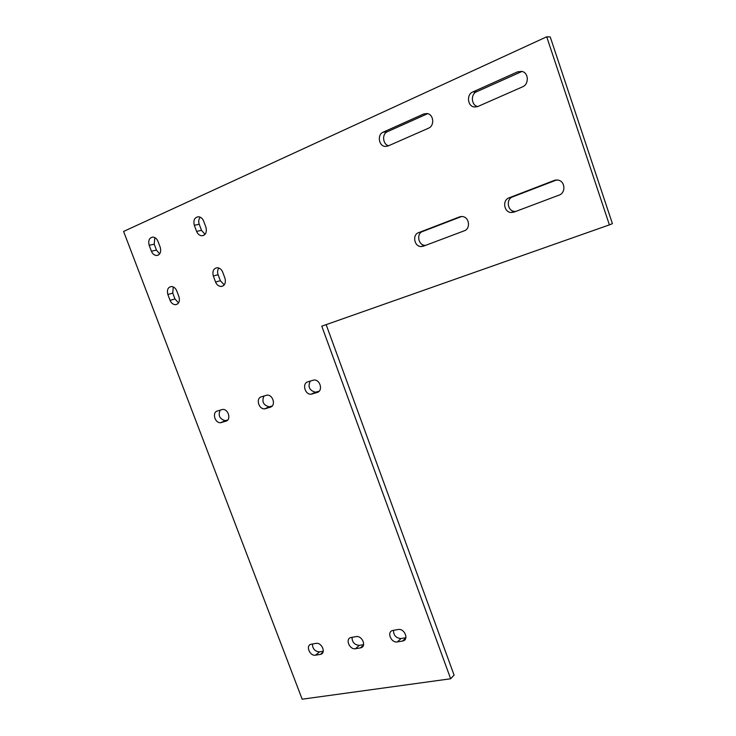 <?xml version="1.0" encoding="UTF-8"?>
<svg xmlns="http://www.w3.org/2000/svg" width="736" height="736" viewBox="0 0 736 736"><rect width="100%" height="100%" fill="white"/><g stroke="black" fill="none" stroke-linecap="round" stroke-linejoin="round"><path stroke-width="1.1" d="M450.653 678.767L302.165 699.2L123.593 231.444L546.719 36.8L609.399 224.866L321.779 326.186L450.653 678.767L454.075 675.105L326.149 324.64M418.499 232.696L459.577 216.881L462.254 216.522C469.485 216.991 470.709 228.666 464.398 230.754L423.274 246.238L420.946 246.578C414.184 246.468 412.178 234.756 418.499 232.696L422.51 231.546C416.217 233.597 418.204 245.235 424.939 245.346L425.647 245.346M508.999 197.864L554.309 180.421L557.658 180.035C565.312 180.844 565.993 192.795 559.24 195.058L513.884 212.134L511.005 212.502C503.81 212.124 502.21 200.091 508.999 197.864L512.596 196.889C505.834 199.116 507.417 211.066 514.565 211.444L515.678 211.453M472.751 91.972L517.675 71.815L521.833 71.392C528.89 72.726 529.018 84.254 522.716 86.765L477.738 106.545L474.094 106.968C467.434 106.076 466.385 94.447 472.751 91.972L476.634 91.733C470.414 94.134 471.252 105.423 477.692 106.564M383.079 132.213L423.77 113.96L427.138 113.537C433.909 114.485 434.599 125.782 428.692 128.119L387.955 146.032L384.983 146.436C378.635 145.875 377.126 134.513 383.079 132.213L387.366 131.716C381.708 133.888 382.72 144.55 388.645 145.728M203.651 221.122L205.942 227.277C207.046 232.41 205.629 235.244 201.692 235.778C199.3 235.391 197.607 233.928 196.595 231.38L194.304 225.271C193.182 220.092 194.617 217.249 198.619 216.734C200.974 217.138 202.648 218.601 203.651 221.122M176.732 290.867L178.968 296.774C180.053 301.456 178.83 304.106 175.297 304.713C172.896 304.419 171.148 302.974 170.071 300.352L167.845 294.483C166.741 289.763 167.983 287.104 171.562 286.516C173.944 286.828 175.665 288.273 176.732 290.867M261.234 396.851L267.067 395.112C273.194 394.634 275.963 405.711 270.443 407.164L264.675 408.848C258.603 409.391 255.723 398.369 261.234 396.851M393.079 630.384L398.231 629.51C404.469 628.194 409.244 639.575 402.896 640.992L397.339 641.912C391.101 643.181 386.409 631.81 392.748 630.448L393.079 630.384M226.062 421.13L220.653 422.722C214.875 423.292 211.913 412.51 217.175 411.065L222.64 409.428C228.473 408.912 231.343 419.741 226.062 421.13L226.863 420.771M351.274 637.45L356.187 636.622C362.158 635.352 366.841 646.502 360.769 647.827L355.488 648.701C349.526 649.916 344.917 638.784 350.98 637.505L351.274 637.45M320.234 654.424L315.532 655.178C309.828 656.346 305.302 645.444 311.107 644.248L316.066 643.393C321.77 642.178 326.37 653.099 320.565 654.35L323.04 652.068M307.749 381.837L313.996 379.997C320.427 379.564 323.086 390.88 317.299 392.417L311.135 394.211C304.759 394.717 301.981 383.438 307.749 381.837M222.704 272.154L224.977 278.245C226.062 283.148 224.701 285.899 220.91 286.497C218.417 286.166 216.632 284.685 215.565 282.035L213.302 275.991C212.198 271.041 213.578 268.281 217.424 267.702C219.889 268.051 221.656 269.542 222.704 272.154M157.982 241.38L160.246 247.342C161.359 252.246 160.08 254.969 156.418 255.521C154.1 255.18 152.435 253.745 151.414 251.215L149.16 245.29C148.037 240.35 149.325 237.618 153.042 237.075C155.333 237.443 156.98 238.878 157.982 241.38M200.192 217.148C198.628 219.227 198.306 221.6 199.235 224.278L201.517 230.359L205.05 234.352M173.227 286.902L172.767 293.13L174.984 298.972L178.554 302.947M264.022 395.95C261.574 401.516 263.276 405.14 269.118 406.815L272.283 405.95M393.484 630.32C393.53 635.38 396.042 638.121 401.019 638.535L405.867 637.735M220.184 410.09C217.93 415.518 219.613 419.042 225.225 420.661L227.801 419.962M352.01 637.321C352.112 642.261 354.55 644.938 359.315 645.362L363.593 644.662M312.414 644.018C312.57 648.83 314.934 651.452 319.498 651.875L323.242 651.268M310.288 381.027C307.639 386.74 309.35 390.466 315.431 392.205L319.258 391.147M218.859 268.005C217.479 270.011 217.221 272.246 218.095 274.703L220.349 280.72L224.278 284.887M154.827 237.59L154.22 244.214L156.455 250.111L159.684 253.911M609.399 224.866L612.407 223.67L550.243 36.947L546.719 36.8M427.671 113.657L387.366 131.716M522.026 71.438L476.634 91.733M556.582 179.97L512.596 196.889M461.647 216.494L422.51 231.546M218.169 187.938L123.593 231.444M196.595 231.38L201.517 230.359M194.304 225.271L199.235 224.278M170.071 300.352L174.984 298.972M167.845 294.483L172.767 293.13M270.443 407.164L271.345 406.75M265.65 408.673L270.094 406.64M402.5 641.084L405.812 638.011M397.339 641.912L401.019 638.535M221.527 422.556L226.099 420.495M360.41 647.901L363.455 645.224M355.488 648.701L359.315 645.362M315.532 655.178L319.498 651.875M317.299 392.417L318.338 391.929M312.239 394.008L316.526 392.003M215.565 282.035L220.349 280.72M213.302 275.991L218.095 274.703M151.414 251.215L156.455 250.111M149.16 245.29L154.22 244.214M423.77 113.96L427.478 113.611M517.675 71.815L521.327 71.705M554.309 180.421L555.809 180.035M459.577 216.881L460.653 216.586M387.973 146.022L384.983 146.436M477.443 106.665L474.094 106.968M514.565 211.444L511.005 212.502M424.939 245.346L420.946 246.578M203.844 235.318L201.692 235.778M177.404 304.106L175.297 304.713M405.692 638.406L402.896 640.992M225.225 420.661L220.653 422.722M363.326 645.582L360.769 647.827M223.256 285.835L220.91 286.497M158.36 255.079L156.418 255.521M269.118 406.815L264.675 408.848M322.911 652.381L320.565 654.35M315.431 392.205L311.135 394.211"/></g></svg>
